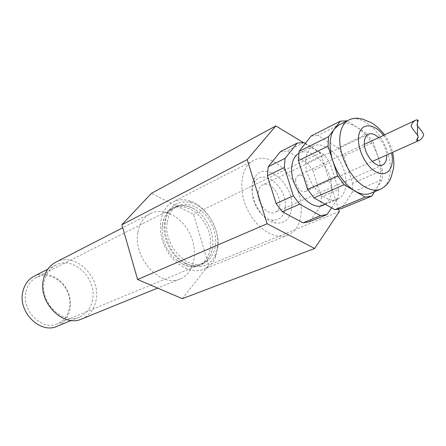 <?xml version="1.0" encoding="UTF-8"?>
<svg xmlns="http://www.w3.org/2000/svg" width="446" height="446" viewBox="0 0 446 446"><rect width="100%" height="100%" fill="white"/><g stroke="black" fill="none" stroke-linecap="round" stroke-linejoin="round"><path stroke-width="0.33" stroke-dasharray="2.23 1.67" d="M285.278 207.329C287.715 187.71 262.817 166.927 254.571 182.375C247.062 193.408 258.624 218.562 271.887 220.051C279.642 220.753 284.108 216.511 285.278 207.329M291.656 207.663C294.488 184.159 264.746 159.099 254.772 177.575C245.696 190.804 259.706 221.3 275.661 223.022C284.972 223.831 290.301 218.707 291.656 207.663M258.1 192.605C258.529 188.836 260.024 186.3 262.577 184.984C273.838 178.885 287.079 207.697 275.121 212.274C268.013 216.054 256.673 203.069 258.1 192.605M331.612 207.83L338.085 198.331L320.841 205.656L309.647 221.701M374.601 191.663L382.339 179.526L352.373 192.259L341.474 208.589M382.534 170.327L373.23 142.324L343.838 156.089L352.719 183.278L382.534 170.327L382.339 179.526M346.988 120.799L317.842 135.534L337.923 147.949L367.203 133.878L357.185 127.4C366.445 133.8 373.341 143.434 377.868 156.295C381.927 169.235 381.67 179.71 377.115 187.727L374.272 191.066L370.732 193.269M352.719 183.278L352.373 192.259M338.508 189.455L329.823 162.656L312.897 170.589L321.343 196.909L338.508 189.455L338.085 198.331M303.955 142.553L287.196 151.021L307.099 162.762L323.958 154.656L329.823 162.656M323.958 154.656L305.354 143.4M298.77 153.34L299.478 152.961C308.197 148.563 321.521 157.499 327.871 171.504C334.361 185.436 332.465 201.369 323.45 205.127M321.343 196.909L320.841 205.656M339.261 124.796C344.563 122.327 350.539 123.196 357.185 127.4L347.072 120.855M311.146 136.002L317.842 135.534M367.203 133.878L373.23 142.324M337.923 147.949L343.838 156.089M280.489 151.601L287.196 151.021M378.654 137.641C383.315 142.514 385.974 148.301 386.637 155.013M305.839 160.142C306.447 153.09 308.983 148.384 313.443 146.032C322.129 141.655 335.509 150.809 341.959 165.026C348.555 179.18 346.787 195.298 337.806 199.039C325.134 205.784 303.687 180.112 305.839 160.142M307.099 162.762L312.897 170.589M217.815 248.344C220.413 229.316 206.314 205.612 189.372 200.851C183.417 199.072 177.932 199.434 172.897 201.932C160.543 208.053 156.468 228.62 164.769 246.465C172.909 264.389 191.172 274.691 203.861 269.295C209.035 267.104 212.881 263.173 215.407 257.504L217.815 248.344M301.145 212.831C304.217 184.059 273.292 149.048 253.545 160.421C241.186 166.509 237.813 188.786 247.039 208.656C256.11 228.592 275.21 240.545 287.882 235.126C295.77 231.507 300.191 224.076 301.145 212.831M339.317 211.543L208.706 265.052L193.525 214.331L151.389 193.363M338.631 209.419L320.373 152.878L193.525 214.331M320.373 152.878L303.174 142.475M182.308 298.669L208.706 265.052M137.937 232.215C139.57 223.335 143.668 217.13 150.218 213.606C163.481 206.71 182.364 217.051 190.342 234.713C198.548 252.269 194.105 273.337 180.234 278.912C160.939 288.473 132.579 257.866 137.937 232.215M217.497 246.404L215.284 254.817C207.619 273.983 179.666 268.765 168.856 244.592C163.13 231.441 163.855 216.923 170.428 208.438C176.075 202.623 183.038 200.706 191.328 202.69C206.894 207.039 219.9 228.904 217.497 246.404M55.772 262.22C74.867 251.366 101.287 276.96 96.029 300.247C94.212 309.295 89.479 315.523 81.835 318.929M167.233 222.18C168.538 214.392 172.011 209.001 177.647 206.007C188.848 200.265 204.959 209.408 211.917 224.795C219.064 240.099 215.507 258.279 203.861 263.04C187.504 271.302 162.968 244.464 167.233 222.18M92.523 300.002C90.845 308.236 86.535 313.912 79.589 317.039C62.44 325.39 38.992 301.669 44.422 280.751C46.122 273.47 49.896 268.269 55.744 265.158C73.216 255.29 97.367 278.705 92.523 300.002M25.985 291.55C27.58 284.988 31.058 280.294 36.421 277.462C47.064 272.004 61.598 278.733 67.257 291.283C73.099 303.754 68.74 319.169 57.668 323.69C42.036 331.322 20.945 310.305 25.985 291.55M162.4 224.555C163.721 216.806 167.2 211.437 172.831 208.444C184.025 202.707 200.092 211.761 207.005 227.053C214.113 242.256 210.518 260.347 198.877 265.108C194.032 267.054 188.781 266.786 183.139 264.305L176.538 260.141C167.122 251.745 162.294 241.241 162.06 228.631L162.4 224.555M185.218 263.419C172 257.788 161.865 238.393 164.429 223.558C165.739 215.792 169.218 210.412 174.854 207.418C181.121 204.508 187.805 205.177 194.891 209.43C206.771 216.578 214.799 234.055 212.491 247.72C211.103 255.876 207.262 261.378 200.968 264.244C196.117 266.19 190.871 265.911 185.218 263.419M34.164 276.163C45.726 270.192 61.526 277.49 67.658 291.099C73.997 304.624 69.247 321.36 57.183 326.249M417.478 126.028L417.395 125.878C416.492 124.384 416.508 123.141 417.445 122.159L417.45 138.589M295.609 179.967C295.81 177.77 296.635 176.304 298.079 175.568C304.323 172.195 312.01 188.92 305.387 191.462C301.424 193.609 294.929 186.01 295.609 179.967M348.805 119.98C359.548 114.483 376.48 126.764 384.887 145.296C393.472 163.743 391.772 184.588 380.605 189.165M383.499 135.355C387.44 140.596 390.116 146.416 391.527 152.822M271.887 220.051L275.661 223.022M254.571 182.375L254.772 177.575M384.591 134.843C388.349 140.155 391.03 145.987 392.625 152.326M313.443 146.032L299.478 152.961M337.806 199.039L325.368 204.313M368.357 134.263L262.577 184.984M382.495 165.026L275.121 212.274M253.545 160.421L172.897 201.932M287.882 235.126L203.861 269.295M191.328 202.69L189.372 200.851M215.284 254.817L215.407 257.504M150.218 213.606L122.734 227.75M180.234 278.912L157.65 288.094M172.831 208.444L36.421 277.462M198.877 265.108L57.668 323.69M176.538 260.141L183.222 264.439C193.358 269.306 202.451 264.818 202.612 264.227L206.035 261.518C207.039 261.016 211.538 254.22 212.491 247.72M162.06 228.631C162.311 220.318 166.57 212.285 169.19 210.228C172.831 207.273 176.036 205.701 178.807 205.506C184.27 204.825 189.634 206.136 194.891 209.43M177.647 206.007L174.854 207.418M203.861 263.04L200.968 264.244M55.744 265.158L47.778 269.222M79.589 317.039L71.321 320.434M305.387 191.462L372.254 161.469M298.079 175.568L364.388 144.353M417.389 125.878L417.395 138.645"/><path stroke-width="0.67" d="M303.046 222.855L282.324 211.733L299.623 204.173L320.457 215.652L303.046 222.855L309.647 221.701L327.046 214.532L331.612 207.83M392.625 152.326C393.991 158.787 394.225 164.457 393.327 169.335L391.148 177.112C389.893 179.716 388.945 184.672 380.605 189.165L370.732 193.269C366.049 195.136 360.742 194.372 354.799 190.977L365.235 197.126L334.901 209.681L341.474 208.589L371.769 196.112L374.601 191.663M371.769 196.112L365.235 197.126M305.354 143.4L303.955 142.553L297.253 143.071L285.094 158.347L268.208 166.759L280.489 151.601L297.253 143.071M284.358 167.462L293.329 195.816L276.107 203.566L267.388 175.741L284.358 167.462L285.094 158.347M299.623 204.173L293.329 195.816M327.046 214.532L320.457 215.652M325.368 204.313L323.45 205.127C310.711 211.872 289.46 186.69 291.762 166.96C292.37 160.398 294.706 155.86 298.77 153.34M347.072 120.855L340.32 121.161L328.557 136.699L299.11 151.367L311.146 136.002L340.32 121.161M307.623 189.388L298.435 160.593L328.039 146.154L337.678 175.869L307.623 189.388L313.978 197.901L344.167 184.711L354.799 190.977C344.998 184.755 337.678 174.754 332.844 160.973C330.765 154.467 329.867 148.328 330.151 142.558C330.497 136.838 331.947 132.267 334.506 128.838L339.261 124.796L348.805 119.98C351.978 118.614 354.96 118.039 357.759 118.24L362.503 119.088L370.537 122.343C374.986 124.551 379.674 128.716 384.591 134.843M334.901 209.681L313.978 197.901M344.167 184.711L337.678 175.869M298.435 160.593L299.11 151.367M328.039 146.154L328.557 136.699M282.324 211.733L276.107 203.566M267.388 175.741L268.208 166.759M386.637 155.013C386.866 160.17 385.483 163.504 382.495 165.026C375.66 168.783 363.546 153.792 364.349 142.358C364.549 138.243 365.887 135.545 368.357 134.263C371.457 132.986 374.891 134.112 378.654 137.641M303.174 142.475L275.806 125.928L247.207 159.629L267.132 223.741L314.664 248.467L339.317 211.543L338.631 209.419M275.806 125.928L151.389 193.363L121.875 224.767L137.602 279.503L182.308 298.669L314.664 248.467M247.207 159.629L121.875 224.767M267.132 223.741L137.602 279.503M157.65 288.094L81.835 318.929C63.131 327.983 37.548 302.02 43.491 279.179C45.347 271.268 49.439 265.615 55.772 262.22L122.734 227.75M71.321 320.434L57.183 326.249C40.235 334.467 17.405 311.687 22.902 291.383C24.636 284.308 28.388 279.235 34.164 276.163L47.778 269.222M417.478 122.126C418.393 120.977 418.393 120.219 417.473 119.851L415.739 120.18C413.364 121.368 411.825 123.319 411.123 126.023C412.399 128.677 414.518 131.615 417.478 134.831C418.415 136.364 418.409 137.619 417.45 138.589C416.508 139.715 416.486 140.451 417.395 140.791L418.984 140.501C421.403 139.33 422.975 137.357 423.7 134.586C422.44 131.983 420.366 129.128 417.478 126.028M380.605 189.165C375.939 191.027 370.632 190.23 364.683 186.774C350.801 178.935 338.609 155.007 339.802 137.825C340.393 128.827 343.398 122.879 348.805 119.98M391.527 152.822C395.128 168.231 386.392 178.746 375.064 171.359C364.354 164.964 355.964 145.285 359.086 133.945C361.957 122.388 374.562 123.475 383.499 135.355M372.254 161.469L418.984 140.507M364.388 144.353L415.739 120.18M417.478 119.851L417.484 134.831M417.395 138.645L417.395 140.791"/></g></svg>
